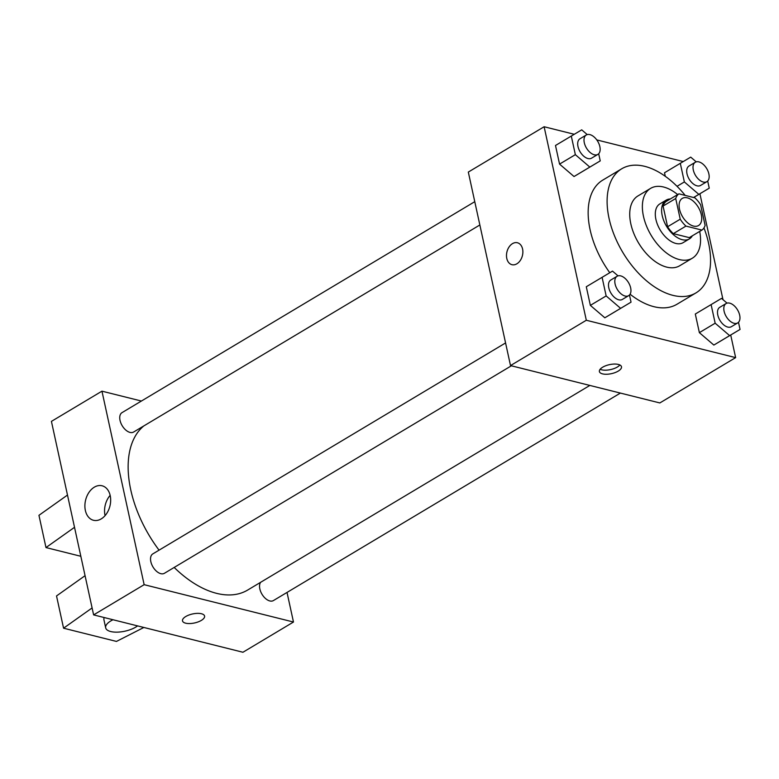<?xml version="1.0" encoding="UTF-8"?>
<svg xmlns="http://www.w3.org/2000/svg" width="779" height="779" viewBox="0 0 779 779"><rect width="100%" height="100%" fill="white"/><g stroke="black" fill="none" stroke-linecap="round" stroke-linejoin="round"><path stroke-width="1.17" d="M693.485 226.076A15.814 9.182 -120.9 0 1 680.69 212.988A15.814 9.182 -120.9 0 1 682.297 198.382A15.814 9.182 -120.9 0 1 698.296 207.243A15.814 9.182 -120.9 0 1 698.529 225.54A15.814 9.182 -120.9 0 1 693.485 226.076M705.112 225.413L700.603 204.731A21.481 12.464 -120.9 0 0 694.878 197.827L678.918 193.835A21.481 12.464 -120.9 0 0 675.714 198.509L680.223 219.191A21.481 12.464 -120.9 0 0 685.948 226.095L701.908 230.087A21.481 12.464 -120.9 0 0 705.112 225.413M675.714 198.509L663.075 206.055L667.593 226.747L680.223 219.191M685.948 226.095L673.309 233.642L689.279 237.634L701.908 230.087M673.309 233.642A21.481 12.464 -120.9 0 1 667.593 226.747M663.075 206.055A21.481 12.464 -120.9 0 1 666.279 201.391L678.918 193.835M670.3 198.986A22.601 13.116 59.1 0 0 666.181 200.125A22.601 13.116 59.1 0 0 662.218 215.627A22.601 13.116 59.1 0 0 673.816 235.034A22.601 13.116 59.1 0 0 689.376 238.91A22.601 13.116 59.1 0 0 692.327 235.813M689.376 238.91L683.056 242.688A22.601 13.116 -120.9 0 1 675.86 243.447A22.601 13.116 -120.9 0 1 655.908 219.405A22.601 13.116 -120.9 0 1 659.862 203.903L666.181 200.125M677.672 194.584A40.674 23.613 59.1 0 0 650.582 188.382A40.674 23.613 59.1 0 0 643.464 216.289A40.674 23.613 59.1 0 0 664.331 251.227A40.674 23.613 59.1 0 0 692.336 258.2A40.674 23.613 59.1 0 0 699.688 231.412M650.582 188.382L637.952 195.938A40.674 23.613 59.1 0 0 630.824 223.846A40.674 23.613 59.1 0 0 651.702 258.784A40.674 23.613 59.1 0 0 679.707 265.756L692.336 258.2M685.199 195.412A72.311 41.978 59.1 0 0 621.71 168.79A72.311 41.978 59.1 0 0 609.051 218.393A72.311 41.978 59.1 0 0 646.151 280.508A72.311 41.978 59.1 0 0 695.939 292.914A72.311 41.978 59.1 0 0 703.953 227.916M609.782 272.738A72.311 41.978 -120.9 0 1 590.102 229.727A72.311 41.978 -120.9 0 1 602.761 180.115L621.71 168.79M695.939 292.914L676.99 304.238A72.311 41.978 -120.9 0 1 653.941 306.683A72.311 41.978 -120.9 0 1 630.084 294.219M587.23 134.592L581.709 129.85L555.495 145.488L559.556 164.106L574.035 176.531L600.239 160.893L598.681 153.755M664.506 172.763L665.285 176.297L664.506 172.763L680.301 163.317L684.361 181.935L698.831 194.361L709.25 188.167L707.692 181.02M683.261 161.555L596.782 139.918M574.25 134.28L544.122 126.743L586.314 320.257L735.639 357.619L730.712 335.009M723 299.662L699.912 193.747M618.029 275.854L612.508 271.111L586.295 286.75L590.355 305.378L604.835 317.793L631.039 302.155L629.481 295.017M727.041 303.128L721.52 298.386L695.306 314.025L699.367 332.643L713.846 345.068L740.05 329.429L738.492 322.292M544.122 126.743L468.315 172.071L510.508 365.585L586.314 320.257M516.876 263.799A11.296 7.965 104 0 1 511.939 264.685A11.296 7.965 104 0 1 506.954 251.792A11.296 7.965 104 0 1 517.422 242.756A11.296 7.965 104 0 1 522.875 252.26A11.296 7.965 104 0 1 516.876 263.799M510.508 365.585L659.842 402.947L735.639 357.619M602.547 373.881A11.296 4.606 -12.3 0 1 599.402 371.564A11.296 4.606 -12.3 0 1 609.46 364.65A11.296 4.606 -12.3 0 1 621.486 366.753A11.296 4.606 -12.3 0 1 615.098 372.586A11.296 4.606 -12.3 0 1 602.547 373.881M619.85 364.981A11.296 4.606 -12.3 0 1 601.661 369.811A11.296 4.606 -12.3 0 1 600.142 369.275M511.939 264.685A11.296 7.965 104 0 1 506.963 251.792A11.296 7.965 104 0 1 517.422 242.756M589.839 385.43L247.634 590.073A97.258 56.468 -120.9 0 1 216.63 593.355A97.258 56.468 -120.9 0 1 174.184 567.453M159.062 550.159A97.258 56.468 -120.9 0 1 143.833 425.918M260.605 582.322A11.296 6.563 59.1 0 0 262.766 595.429A11.296 6.563 59.1 0 0 273.419 600.57L620.386 393.074M479.854 224.975L133.608 432.033A11.296 6.563 -120.9 0 1 130.005 432.413A11.296 6.563 -120.9 0 1 120.872 423.065A11.296 6.563 -120.9 0 1 122.011 412.636L474.771 201.673M511.375 365.799L164.408 573.295A11.296 6.563 -120.9 0 1 160.805 573.675A11.296 6.563 -120.9 0 1 151.671 564.337A11.296 6.563 -120.9 0 1 152.811 553.898L505.571 342.945M141.408 401.039L101.952 391.165L144.144 584.678L293.479 622.031L287.023 592.429M101.241 518.882A17.771 12.522 104 0 1 93.47 520.275A17.771 12.522 104 0 1 85.632 499.991A17.771 12.522 104 0 1 102.098 485.784A17.771 12.522 104 0 1 110.667 500.731A17.771 12.522 104 0 1 101.241 518.882M144.144 584.678L93.616 614.894L51.424 421.381L101.952 391.165M110.151 495.356A17.771 12.522 -76 0 0 105.077 515.62M93.616 614.894L242.941 652.257L293.479 622.031M185.772 616.52A11.296 4.606 -12.3 0 1 197.369 613.365A11.296 4.606 -12.3 0 1 204.585 616.062A11.296 4.606 -12.3 0 1 194.526 622.966A11.296 4.606 -12.3 0 1 182.51 620.873A11.296 4.606 -12.3 0 1 185.772 616.52M182.51 620.873A11.296 4.606 167.7 0 0 194.526 622.966A11.296 4.606 167.7 0 0 204.585 616.053M74.521 527.305L45.98 547.569L80.831 556.284M143.862 627.465L116.451 641.429L63.566 628.195L56.526 595.945L85.067 575.681M137.591 625.897A18.083 7.371 -12.3 0 1 118.535 632.09A18.083 7.371 -12.3 0 1 105.681 627.835L103.928 619.772A18.083 7.371 -12.3 0 1 104.22 617.552M63.566 628.195L92.097 607.941M105.681 627.835A18.083 7.371 -12.3 0 1 110.9 620.873A18.083 7.371 -12.3 0 1 113.004 619.743M45.98 547.569L38.95 515.318L67.481 495.054M711.1 304.579L715.161 323.207L729.641 335.622L740.05 329.429M737.694 322.925L731.374 326.703A11.296 6.563 -120.9 0 1 727.771 327.083A11.296 6.563 -120.9 0 1 718.637 317.744A11.296 6.563 -120.9 0 1 719.777 307.306L726.096 303.528A11.296 6.563 -120.9 0 1 737.518 309.857A11.296 6.563 -120.9 0 1 737.694 322.925A11.296 6.563 -120.9 0 1 734.091 323.304A11.296 6.563 -120.9 0 1 724.947 313.966A11.296 6.563 -120.9 0 1 726.096 303.528M695.306 314.025L699.367 332.643L715.161 323.207M699.367 332.643L713.846 345.068L729.641 335.622M713.846 345.068L724.256 338.875M696.241 161.857L690.72 157.124L680.301 163.317M706.894 181.663L700.574 185.441A11.296 6.563 -120.9 0 1 696.971 185.821A11.296 6.563 -120.9 0 1 687.838 176.473A11.296 6.563 -120.9 0 1 688.977 166.044L695.296 162.266A11.296 6.563 -120.9 0 1 706.719 168.595A11.296 6.563 -120.9 0 1 706.894 181.663A11.296 6.563 -120.9 0 1 703.291 182.043A11.296 6.563 -120.9 0 1 694.147 172.695A11.296 6.563 -120.9 0 1 695.296 162.266M677.039 186.317L684.361 181.935M693.573 197.506L698.831 194.361M693.612 197.515L709.25 188.167M602.089 277.314L606.15 295.932L620.629 308.357L631.039 302.155M628.682 295.65L622.363 299.428A11.296 6.563 -120.9 0 1 618.76 299.808A11.296 6.563 -120.9 0 1 609.626 290.47A11.296 6.563 -120.9 0 1 610.765 280.041L617.085 276.263A11.296 6.563 -120.9 0 1 628.507 282.592A11.296 6.563 -120.9 0 1 628.682 295.65A11.296 6.563 -120.9 0 1 625.079 296.03A11.296 6.563 -120.9 0 1 615.936 286.691A11.296 6.563 -120.9 0 1 617.085 276.263M586.295 286.75L590.355 305.378L606.15 295.932M590.355 305.378L604.835 317.793L620.629 308.357M604.835 317.793L615.244 311.6M571.289 136.043L575.35 154.67L589.82 167.086L600.239 160.893M597.883 154.388L591.563 158.166A11.296 6.563 -120.9 0 1 587.96 158.546A11.296 6.563 -120.9 0 1 578.826 149.208A11.296 6.563 -120.9 0 1 579.966 138.769L586.285 134.991A11.296 6.563 -120.9 0 1 597.707 141.32A11.296 6.563 -120.9 0 1 597.883 154.388A11.296 6.563 -120.9 0 1 594.28 154.768A11.296 6.563 -120.9 0 1 585.136 145.43A11.296 6.563 -120.9 0 1 586.285 134.991M555.495 145.488L559.556 164.106L575.35 154.67M559.556 164.106L574.035 176.531L589.82 167.086M574.035 176.531L584.445 170.338"/></g></svg>
